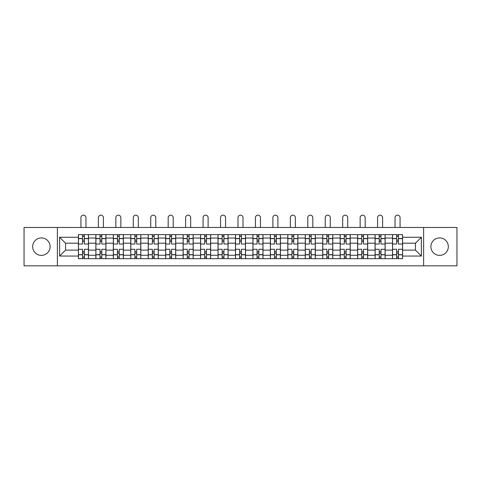 <?xml version="1.0" encoding="UTF-8"?>
<svg xmlns="http://www.w3.org/2000/svg" width="481" height="481" viewBox="0 0 481 481"><rect width="100%" height="100%" fill="white"/><g stroke="black" fill="none" stroke-linecap="round" stroke-linejoin="round"><path stroke-width="0.72" d="M439.61 237.927A8.724 8.724 0 0 0 430.886 246.651A8.724 8.724 0 0 0 439.61 255.375A8.724 8.724 0 0 0 448.334 246.651A8.724 8.724 0 0 0 439.61 237.927M41.39 237.927A8.724 8.724 0 0 0 32.666 246.651A8.724 8.724 0 0 0 41.39 255.375A8.724 8.724 0 0 0 50.114 246.651A8.724 8.724 0 0 0 41.39 237.927M423.617 265.837L456.95 265.837L456.95 227.471L24.05 227.471L24.05 265.837L423.617 265.837L423.617 227.471M95.863 258.676L95.863 238.041L88.48 238.041L88.48 258.676M88.48 238.041L88.48 234.626M95.863 238.041L95.863 234.626M105.934 234.626L105.934 258.676M113.318 258.676L113.318 234.626M123.383 234.626L123.383 258.676M130.766 258.676L130.766 234.626M140.831 234.626L140.831 258.676M148.214 258.676L148.214 234.626M158.285 234.626L158.285 258.676M165.662 258.676L165.662 234.626M175.733 234.626L175.733 258.676M183.117 258.676L183.117 234.626M193.182 234.626L193.182 258.676M200.565 258.676L200.565 234.626M210.636 234.626L210.636 258.676M218.013 258.676L218.013 234.626M228.084 234.626L228.084 258.676M235.468 258.676L235.468 234.626M245.532 234.626L245.532 258.676M252.916 258.676L252.916 234.626M262.987 234.626L262.987 258.676M270.364 258.676L270.364 234.626M280.435 234.626L280.435 258.676M287.818 258.676L287.818 234.626M297.883 234.626L297.883 258.676M305.267 258.676L305.267 234.626M315.338 234.626L315.338 258.676M322.715 258.676L322.715 234.626M332.786 234.626L332.786 258.676M340.169 258.676L340.169 234.626M350.234 234.626L350.234 258.676M357.617 258.676L357.617 234.626M367.682 234.626L367.682 258.676M375.066 258.676L375.066 234.626M385.137 234.626L385.137 258.676M392.52 258.676L392.52 234.626M392.52 250.12L385.137 250.12M375.066 250.12L367.682 250.12M357.617 250.12L350.234 250.12M340.169 250.12L332.786 250.12M322.715 250.12L315.338 250.12M305.267 250.12L297.883 250.12M287.818 250.12L280.435 250.12M270.364 250.12L262.987 250.12M252.916 250.12L245.532 250.12M235.468 250.12L228.084 250.12M218.013 250.12L210.636 250.12M200.565 250.12L193.182 250.12M183.117 250.12L175.733 250.12M165.662 250.12L158.285 250.12M148.214 250.12L140.831 250.12M130.766 250.12L123.383 250.12M113.318 250.12L105.934 250.12M95.863 250.12L88.48 250.12M392.52 243.188L385.137 243.188M375.066 243.188L367.682 243.188M357.617 243.188L350.234 243.188M340.169 243.188L332.786 243.188M322.715 243.188L315.338 243.188M305.267 243.188L297.883 243.188M287.818 243.188L280.435 243.188M270.364 243.188L262.987 243.188M252.916 243.188L245.532 243.188M235.468 243.188L228.084 243.188M218.013 243.188L210.636 243.188M200.565 243.188L193.182 243.188M183.117 243.188L175.733 243.188M165.662 243.188L158.285 243.188M148.214 243.188L140.831 243.188M130.766 243.188L123.383 243.188M113.318 243.188L105.934 243.188M95.863 243.188L88.48 243.188M65.548 250.12L78.415 250.12L78.415 243.188L65.548 243.188L65.548 250.12L59.62 256.048L59.62 237.253L78.415 237.253L78.415 243.188M402.585 243.188L402.585 250.12L415.452 250.12L415.452 243.188L402.585 243.188L402.585 234.626L78.415 234.626L78.415 237.253M402.585 237.253L421.38 237.253L421.38 256.048L402.585 256.048L402.585 250.12M78.415 250.12L78.415 258.676L402.585 258.676L402.585 256.048M78.415 256.048L59.62 256.048M57.383 265.837L57.383 227.471M84.343 256.998L82.552 256.998M82.552 236.303L84.343 236.303M101.792 256.998L100.006 256.998M100.006 236.303L101.792 236.303M119.246 256.998L117.454 256.998M117.454 236.303L119.246 236.303M136.694 256.998L134.902 256.998M134.902 236.303L136.694 236.303M154.142 256.998L152.357 256.998M152.357 236.303L154.142 236.303M171.597 256.998L169.805 256.998M169.805 236.303L171.597 236.303M189.045 256.998L187.253 256.998M187.253 236.303L189.045 236.303M206.493 256.998L204.708 256.998M204.708 236.303L206.493 236.303M223.948 256.998L222.156 256.998M222.156 236.303L223.948 236.303M241.396 256.998L239.604 256.998M239.604 236.303L241.396 236.303M258.844 256.998L257.052 256.998M257.052 236.303L258.844 236.303M276.292 256.998L274.507 256.998M274.507 236.303L276.292 236.303M293.747 256.998L291.955 256.998M291.955 236.303L293.747 236.303M311.195 256.998L309.403 256.998M309.403 236.303L311.195 236.303M328.643 256.998L326.858 256.998M326.858 236.303L328.643 236.303M346.098 256.998L344.306 256.998M344.306 236.303L346.098 236.303M363.546 256.998L361.754 256.998M361.754 236.303L363.546 236.303M380.994 256.998L379.208 256.998M379.208 236.303L380.994 236.303M398.448 256.998L396.657 256.998M396.657 236.303L398.448 236.303M59.62 237.253L65.548 243.188M415.452 250.12L421.38 256.048M415.452 243.188L421.38 237.253M88.426 258.676L88.426 244.023L84.343 244.023L84.343 234.626M82.552 234.626L82.552 244.023L78.469 244.023L78.469 234.626M85.967 227.471L85.967 217.683A2.519 2.519 0 0 0 83.447 215.163A2.519 2.519 0 0 0 80.928 217.683L80.928 227.471M88.426 244.023L88.426 234.626M78.469 258.676L78.469 249.278L82.552 249.278L82.552 258.676M84.343 258.676L84.343 249.278L88.426 249.278M82.552 241.564L84.343 241.564M78.469 249.278L78.469 244.023M84.343 251.743L82.552 251.743M84.343 257.221L82.552 257.221M82.552 253.198L84.343 253.198M84.343 240.109L82.552 240.109M82.552 236.081L84.343 236.081M105.874 258.676L105.874 244.023L101.792 244.023L101.792 234.626M100.006 234.626L100.006 244.023L95.917 244.023L95.917 234.626M103.415 227.471L103.415 217.683A2.519 2.519 0 0 0 100.896 215.163A2.519 2.519 0 0 0 98.383 217.683L98.383 227.471M105.874 244.023L105.874 234.626M95.917 258.676L95.917 249.278L100.006 249.278L100.006 258.676M101.792 258.676L101.792 249.278L105.874 249.278M100.006 241.564L101.792 241.564M95.917 249.278L95.917 244.023M101.792 251.743L100.006 251.743M101.792 257.221L100.006 257.221M100.006 253.198L101.792 253.198M101.792 240.109L100.006 240.109M100.006 236.081L101.792 236.081M123.328 258.676L123.328 244.023L119.246 244.023L119.246 234.626M117.454 234.626L117.454 244.023L113.372 244.023L113.372 234.626M120.863 227.471L120.863 217.683A2.519 2.519 0 0 0 118.35 215.163A2.519 2.519 0 0 0 115.831 217.683L115.831 227.471M123.328 244.023L123.328 234.626M113.372 258.676L113.372 249.278L117.454 249.278L117.454 258.676M119.246 258.676L119.246 249.278L123.328 249.278M117.454 241.564L119.246 241.564M113.372 249.278L113.372 244.023M119.246 251.743L117.454 251.743M119.246 257.221L117.454 257.221M117.454 253.198L119.246 253.198M119.246 240.109L117.454 240.109M117.454 236.081L119.246 236.081M140.777 258.676L140.777 244.023L136.694 244.023L136.694 234.626M134.902 234.626L134.902 244.023L130.82 244.023L130.82 234.626M138.318 227.471L138.318 217.683A2.519 2.519 0 0 0 135.798 215.163A2.519 2.519 0 0 0 133.279 217.683L133.279 227.471M140.777 244.023L140.777 234.626M130.82 258.676L130.82 249.278L134.902 249.278L134.902 258.676M136.694 258.676L136.694 249.278L140.777 249.278M134.902 241.564L136.694 241.564M130.82 249.278L130.82 244.023M136.694 251.743L134.902 251.743M136.694 257.221L134.902 257.221M134.902 253.198L136.694 253.198M136.694 240.109L134.902 240.109M134.902 236.081L136.694 236.081M158.225 258.676L158.225 244.023L154.142 244.023L154.142 234.626M152.357 234.626L152.357 244.023L148.268 244.023L148.268 234.626M155.766 227.471L155.766 217.683A2.519 2.519 0 0 0 153.247 215.163A2.519 2.519 0 0 0 150.733 217.683L150.733 227.471M158.225 244.023L158.225 234.626M148.268 258.676L148.268 249.278L152.357 249.278L152.357 258.676M154.142 258.676L154.142 249.278L158.225 249.278M152.357 241.564L154.142 241.564M148.268 249.278L148.268 244.023M154.142 251.743L152.357 251.743M154.142 257.221L152.357 257.221M152.357 253.198L154.142 253.198M154.142 240.109L152.357 240.109M152.357 236.081L154.142 236.081M175.679 258.676L175.679 244.023L171.597 244.023L171.597 234.626M169.805 234.626L169.805 244.023L165.723 244.023L165.723 234.626M173.214 227.471L173.214 217.683A2.519 2.519 0 0 0 170.701 215.163A2.519 2.519 0 0 0 168.182 217.683L168.182 227.471M175.679 244.023L175.679 234.626M165.723 258.676L165.723 249.278L169.805 249.278L169.805 258.676M171.597 258.676L171.597 249.278L175.679 249.278M169.805 241.564L171.597 241.564M165.723 249.278L165.723 244.023M171.597 251.743L169.805 251.743M171.597 257.221L169.805 257.221M169.805 253.198L171.597 253.198M171.597 240.109L169.805 240.109M169.805 236.081L171.597 236.081M193.128 258.676L193.128 244.023L189.045 244.023L189.045 234.626M187.253 234.626L187.253 244.023L183.171 244.023L183.171 234.626M190.668 227.471L190.668 217.683A2.519 2.519 0 0 0 188.149 215.163A2.519 2.519 0 0 0 185.63 217.683L185.63 227.471M193.128 244.023L193.128 234.626M183.171 258.676L183.171 249.278L187.253 249.278L187.253 258.676M189.045 258.676L189.045 249.278L193.128 249.278M187.253 241.564L189.045 241.564M183.171 249.278L183.171 244.023M189.045 251.743L187.253 251.743M189.045 257.221L187.253 257.221M187.253 253.198L189.045 253.198M189.045 240.109L187.253 240.109M187.253 236.081L189.045 236.081M210.576 258.676L210.576 244.023L206.493 244.023L206.493 234.626M204.708 234.626L204.708 244.023L200.619 244.023L200.619 234.626M208.117 227.471L208.117 217.683A2.519 2.519 0 0 0 205.597 215.163A2.519 2.519 0 0 0 203.084 217.683L203.084 227.471M210.576 244.023L210.576 234.626M200.619 258.676L200.619 249.278L204.708 249.278L204.708 258.676M206.493 258.676L206.493 249.278L210.576 249.278M204.708 241.564L206.493 241.564M200.619 249.278L200.619 244.023M206.493 251.743L204.708 251.743M206.493 257.221L204.708 257.221M204.708 253.198L206.493 253.198M206.493 240.109L204.708 240.109M204.708 236.081L206.493 236.081M228.03 258.676L228.03 244.023L223.948 244.023L223.948 234.626M222.156 234.626L222.156 244.023L218.073 244.023L218.073 234.626M225.565 227.471L225.565 217.683A2.519 2.519 0 0 0 223.052 215.163A2.519 2.519 0 0 0 220.532 217.683L220.532 227.471M228.03 244.023L228.03 234.626M218.073 258.676L218.073 249.278L222.156 249.278L222.156 258.676M223.948 258.676L223.948 249.278L228.03 249.278M222.156 241.564L223.948 241.564M218.073 249.278L218.073 244.023M223.948 251.743L222.156 251.743M223.948 257.221L222.156 257.221M222.156 253.198L223.948 253.198M223.948 240.109L222.156 240.109M222.156 236.081L223.948 236.081M245.478 258.676L245.478 244.023L241.396 244.023L241.396 234.626M239.604 234.626L239.604 244.023L235.522 244.023L235.522 234.626M243.019 227.471L243.019 217.683A2.519 2.519 0 0 0 240.5 215.163A2.519 2.519 0 0 0 237.981 217.683L237.981 227.471M245.478 244.023L245.478 234.626M235.522 258.676L235.522 249.278L239.604 249.278L239.604 258.676M241.396 258.676L241.396 249.278L245.478 249.278M239.604 241.564L241.396 241.564M235.522 249.278L235.522 244.023M241.396 251.743L239.604 251.743M241.396 257.221L239.604 257.221M239.604 253.198L241.396 253.198M241.396 240.109L239.604 240.109M239.604 236.081L241.396 236.081M262.927 258.676L262.927 244.023L258.844 244.023L258.844 234.626M257.052 234.626L257.052 244.023L252.97 244.023L252.97 234.626M260.468 227.471L260.468 217.683A2.519 2.519 0 0 0 257.948 215.163A2.519 2.519 0 0 0 255.435 217.683L255.435 227.471M262.927 244.023L262.927 234.626M252.97 258.676L252.97 249.278L257.052 249.278L257.052 258.676M258.844 258.676L258.844 249.278L262.927 249.278M257.052 241.564L258.844 241.564M252.97 249.278L252.97 244.023M258.844 251.743L257.052 251.743M258.844 257.221L257.052 257.221M257.052 253.198L258.844 253.198M258.844 240.109L257.052 240.109M257.052 236.081L258.844 236.081M280.381 258.676L280.381 244.023L276.292 244.023L276.292 234.626M274.507 234.626L274.507 244.023L270.424 244.023L270.424 234.626M277.916 227.471L277.916 217.683A2.519 2.519 0 0 0 275.403 215.163A2.519 2.519 0 0 0 272.883 217.683L272.883 227.471M280.381 244.023L280.381 234.626M270.424 258.676L270.424 249.278L274.507 249.278L274.507 258.676M276.292 258.676L276.292 249.278L280.381 249.278M274.507 241.564L276.292 241.564M270.424 249.278L270.424 244.023M276.292 251.743L274.507 251.743M276.292 257.221L274.507 257.221M274.507 253.198L276.292 253.198M276.292 240.109L274.507 240.109M274.507 236.081L276.292 236.081M297.829 258.676L297.829 244.023L293.747 244.023L293.747 234.626M291.955 234.626L291.955 244.023L287.872 244.023L287.872 234.626M295.37 227.471L295.37 217.683A2.519 2.519 0 0 0 292.851 215.163A2.519 2.519 0 0 0 290.332 217.683L290.332 227.471M297.829 244.023L297.829 234.626M287.872 258.676L287.872 249.278L291.955 249.278L291.955 258.676M293.747 258.676L293.747 249.278L297.829 249.278M291.955 241.564L293.747 241.564M287.872 249.278L287.872 244.023M293.747 251.743L291.955 251.743M293.747 257.221L291.955 257.221M291.955 253.198L293.747 253.198M293.747 240.109L291.955 240.109M291.955 236.081L293.747 236.081M315.277 258.676L315.277 244.023L311.195 244.023L311.195 234.626M309.403 234.626L309.403 244.023L305.321 244.023L305.321 234.626M312.818 227.471L312.818 217.683A2.519 2.519 0 0 0 310.299 215.163A2.519 2.519 0 0 0 307.786 217.683L307.786 227.471M315.277 244.023L315.277 234.626M305.321 258.676L305.321 249.278L309.403 249.278L309.403 258.676M311.195 258.676L311.195 249.278L315.277 249.278M309.403 241.564L311.195 241.564M305.321 249.278L305.321 244.023M311.195 251.743L309.403 251.743M311.195 257.221L309.403 257.221M309.403 253.198L311.195 253.198M311.195 240.109L309.403 240.109M309.403 236.081L311.195 236.081M332.732 258.676L332.732 244.023L328.643 244.023L328.643 234.626M326.858 234.626L326.858 244.023L322.775 244.023L322.775 234.626M330.267 227.471L330.267 217.683A2.519 2.519 0 0 0 327.753 215.163A2.519 2.519 0 0 0 325.234 217.683L325.234 227.471M332.732 244.023L332.732 234.626M322.775 258.676L322.775 249.278L326.858 249.278L326.858 258.676M328.643 258.676L328.643 249.278L332.732 249.278M326.858 241.564L328.643 241.564M322.775 249.278L322.775 244.023M328.643 251.743L326.858 251.743M328.643 257.221L326.858 257.221M326.858 253.198L328.643 253.198M328.643 240.109L326.858 240.109M326.858 236.081L328.643 236.081M350.18 258.676L350.18 244.023L346.098 244.023L346.098 234.626M344.306 234.626L344.306 244.023L340.223 244.023L340.223 234.626M347.721 227.471L347.721 217.683A2.519 2.519 0 0 0 345.202 215.163A2.519 2.519 0 0 0 342.682 217.683L342.682 227.471M350.18 244.023L350.18 234.626M340.223 258.676L340.223 249.278L344.306 249.278L344.306 258.676M346.098 258.676L346.098 249.278L350.18 249.278M344.306 241.564L346.098 241.564M340.223 249.278L340.223 244.023M346.098 251.743L344.306 251.743M346.098 257.221L344.306 257.221M344.306 253.198L346.098 253.198M346.098 240.109L344.306 240.109M344.306 236.081L346.098 236.081M367.628 258.676L367.628 244.023L363.546 244.023L363.546 234.626M361.754 234.626L361.754 244.023L357.672 244.023L357.672 234.626M365.169 227.471L365.169 217.683A2.519 2.519 0 0 0 362.65 215.163A2.519 2.519 0 0 0 360.137 217.683L360.137 227.471M367.628 244.023L367.628 234.626M357.672 258.676L357.672 249.278L361.754 249.278L361.754 258.676M363.546 258.676L363.546 249.278L367.628 249.278M361.754 241.564L363.546 241.564M357.672 249.278L357.672 244.023M363.546 251.743L361.754 251.743M363.546 257.221L361.754 257.221M361.754 253.198L363.546 253.198M363.546 240.109L361.754 240.109M361.754 236.081L363.546 236.081M385.083 258.676L385.083 244.023L380.994 244.023L380.994 234.626M379.208 234.626L379.208 244.023L375.126 244.023L375.126 234.626M382.617 227.471L382.617 217.683A2.519 2.519 0 0 0 380.104 215.163A2.519 2.519 0 0 0 377.585 217.683L377.585 227.471M385.083 244.023L385.083 234.626M375.126 258.676L375.126 249.278L379.208 249.278L379.208 258.676M380.994 258.676L380.994 249.278L385.083 249.278M379.208 241.564L380.994 241.564M375.126 249.278L375.126 244.023M380.994 251.743L379.208 251.743M380.994 257.221L379.208 257.221M379.208 253.198L380.994 253.198M380.994 240.109L379.208 240.109M379.208 236.081L380.994 236.081M402.531 258.676L402.531 244.023L398.448 244.023L398.448 234.626M396.657 234.626L396.657 244.023L392.574 244.023L392.574 234.626M400.072 227.471L400.072 217.683A2.519 2.519 0 0 0 397.553 215.163A2.519 2.519 0 0 0 395.033 217.683L395.033 227.471M402.531 244.023L402.531 234.626M392.574 258.676L392.574 249.278L396.657 249.278L396.657 258.676M398.448 258.676L398.448 249.278L402.531 249.278M396.657 241.564L398.448 241.564M392.574 249.278L392.574 244.023M398.448 251.743L396.657 251.743M398.448 257.221L396.657 257.221M396.657 253.198L398.448 253.198M398.448 240.109L396.657 240.109M396.657 236.081L398.448 236.081M375.066 238.041L367.682 238.041M357.617 238.041L350.234 238.041M340.169 238.041L332.786 238.041M322.715 238.041L315.338 238.041M305.267 238.041L297.883 238.041M287.818 238.041L280.435 238.041M270.364 238.041L262.987 238.041M252.916 238.041L245.532 238.041M235.468 238.041L228.084 238.041M218.013 238.041L210.636 238.041M200.565 238.041L193.182 238.041M183.117 238.041L175.733 238.041M165.662 238.041L158.285 238.041M148.214 238.041L140.831 238.041M130.766 238.041L123.383 238.041M113.318 238.041L105.934 238.041M392.52 238.041L385.137 238.041M375.066 255.267L367.682 255.267M357.617 255.267L350.234 255.267M340.169 255.267L332.786 255.267M322.715 255.267L315.338 255.267M305.267 255.267L297.883 255.267M287.818 255.267L280.435 255.267M270.364 255.267L262.987 255.267M252.916 255.267L245.532 255.267M235.468 255.267L228.084 255.267M218.013 255.267L210.636 255.267M200.565 255.267L193.182 255.267M183.117 255.267L175.733 255.267M165.662 255.267L158.285 255.267M148.214 255.267L140.831 255.267M130.766 255.267L123.383 255.267M113.318 255.267L105.934 255.267M95.863 255.267L88.48 255.267M392.52 255.267L385.137 255.267M88.426 238.486L84.343 238.486M82.552 238.486L78.469 238.486M82.552 238.636L78.469 238.636M82.552 254.671L78.469 254.671M82.552 254.816L78.469 254.816M88.426 254.816L84.343 254.816M88.426 238.636L84.343 238.636M88.426 254.671L84.343 254.671M105.874 238.486L101.792 238.486M100.006 238.486L95.917 238.486M100.006 238.636L95.917 238.636M100.006 254.671L95.917 254.671M100.006 254.816L95.917 254.816M105.874 254.816L101.792 254.816M105.874 238.636L101.792 238.636M105.874 254.671L101.792 254.671M123.328 238.486L119.246 238.486M117.454 238.486L113.372 238.486M117.454 238.636L113.372 238.636M117.454 254.671L113.372 254.671M117.454 254.816L113.372 254.816M123.328 254.816L119.246 254.816M123.328 238.636L119.246 238.636M123.328 254.671L119.246 254.671M140.777 238.486L136.694 238.486M134.902 238.486L130.82 238.486M134.902 238.636L130.82 238.636M134.902 254.671L130.82 254.671M134.902 254.816L130.82 254.816M140.777 254.816L136.694 254.816M140.777 238.636L136.694 238.636M140.777 254.671L136.694 254.671M158.225 238.486L154.142 238.486M152.357 238.486L148.268 238.486M152.357 238.636L148.268 238.636M152.357 254.671L148.268 254.671M152.357 254.816L148.268 254.816M158.225 254.816L154.142 254.816M158.225 238.636L154.142 238.636M158.225 254.671L154.142 254.671M175.679 238.486L171.597 238.486M169.805 238.486L165.723 238.486M169.805 238.636L165.723 238.636M169.805 254.671L165.723 254.671M169.805 254.816L165.723 254.816M175.679 254.816L171.597 254.816M175.679 238.636L171.597 238.636M175.679 254.671L171.597 254.671M193.128 238.486L189.045 238.486M187.253 238.486L183.171 238.486M187.253 238.636L183.171 238.636M187.253 254.671L183.171 254.671M187.253 254.816L183.171 254.816M193.128 254.816L189.045 254.816M193.128 238.636L189.045 238.636M193.128 254.671L189.045 254.671M210.576 238.486L206.493 238.486M204.708 238.486L200.619 238.486M204.708 238.636L200.619 238.636M204.708 254.671L200.619 254.671M204.708 254.816L200.619 254.816M210.576 254.816L206.493 254.816M210.576 238.636L206.493 238.636M210.576 254.671L206.493 254.671M228.03 238.486L223.948 238.486M222.156 238.486L218.073 238.486M222.156 238.636L218.073 238.636M222.156 254.671L218.073 254.671M222.156 254.816L218.073 254.816M228.03 254.816L223.948 254.816M228.03 238.636L223.948 238.636M228.03 254.671L223.948 254.671M245.478 238.486L241.396 238.486M239.604 238.486L235.522 238.486M239.604 238.636L235.522 238.636M239.604 254.671L235.522 254.671M239.604 254.816L235.522 254.816M245.478 254.816L241.396 254.816M245.478 238.636L241.396 238.636M245.478 254.671L241.396 254.671M262.927 238.486L258.844 238.486M257.052 238.486L252.97 238.486M257.052 238.636L252.97 238.636M257.052 254.671L252.97 254.671M257.052 254.816L252.97 254.816M262.927 254.816L258.844 254.816M262.927 238.636L258.844 238.636M262.927 254.671L258.844 254.671M280.381 238.486L276.292 238.486M274.507 238.486L270.424 238.486M274.507 238.636L270.424 238.636M274.507 254.671L270.424 254.671M274.507 254.816L270.424 254.816M280.381 254.816L276.292 254.816M280.381 238.636L276.292 238.636M280.381 254.671L276.292 254.671M297.829 238.486L293.747 238.486M291.955 238.486L287.872 238.486M291.955 238.636L287.872 238.636M291.955 254.671L287.872 254.671M291.955 254.816L287.872 254.816M297.829 254.816L293.747 254.816M297.829 238.636L293.747 238.636M297.829 254.671L293.747 254.671M315.277 238.486L311.195 238.486M309.403 238.486L305.321 238.486M309.403 238.636L305.321 238.636M309.403 254.671L305.321 254.671M309.403 254.816L305.321 254.816M315.277 254.816L311.195 254.816M315.277 238.636L311.195 238.636M315.277 254.671L311.195 254.671M332.732 238.486L328.643 238.486M326.858 238.486L322.775 238.486M326.858 238.636L322.775 238.636M326.858 254.671L322.775 254.671M326.858 254.816L322.775 254.816M332.732 254.816L328.643 254.816M332.732 238.636L328.643 238.636M332.732 254.671L328.643 254.671M350.18 238.486L346.098 238.486M344.306 238.486L340.223 238.486M344.306 238.636L340.223 238.636M344.306 254.671L340.223 254.671M344.306 254.816L340.223 254.816M350.18 254.816L346.098 254.816M350.18 238.636L346.098 238.636M350.18 254.671L346.098 254.671M367.628 238.486L363.546 238.486M361.754 238.486L357.672 238.486M361.754 238.636L357.672 238.636M361.754 254.671L357.672 254.671M361.754 254.816L357.672 254.816M367.628 254.816L363.546 254.816M367.628 238.636L363.546 238.636M367.628 254.671L363.546 254.671M385.083 238.486L380.994 238.486M379.208 238.486L375.126 238.486M379.208 238.636L375.126 238.636M379.208 254.671L375.126 254.671M379.208 254.816L375.126 254.816M385.083 254.816L380.994 254.816M385.083 238.636L380.994 238.636M385.083 254.671L380.994 254.671M402.531 238.486L398.448 238.486M396.657 238.486L392.574 238.486M396.657 238.636L392.574 238.636M396.657 254.671L392.574 254.671M396.657 254.816L392.574 254.816M402.531 254.816L398.448 254.816M402.531 238.636L398.448 238.636M402.531 254.671L398.448 254.671"/></g></svg>
